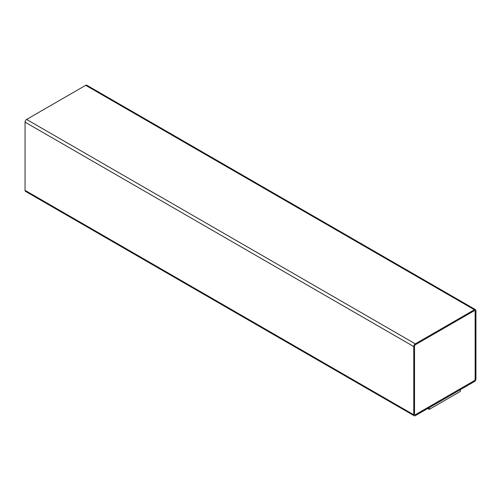 <?xml version="1.0" encoding="UTF-8"?>
<svg xmlns="http://www.w3.org/2000/svg" width="501" height="501" viewBox="0 0 501 501"><rect width="100%" height="100%" fill="white"/><g stroke="black" fill="none" stroke-linecap="round" stroke-linejoin="round"><path stroke-width="0.75" d="M415.31 415.673L474.397 381.562A2.198 1.271 120 0 0 475.95 378.869L475.95 310.645A2.198 1.271 120 0 0 475.493 309.637A2.198 1.271 120 0 0 474.397 309.743L415.31 343.855A2.198 1.271 120 0 0 413.757 346.548L413.757 414.772A2.198 1.271 120 0 0 414.214 415.78A2.198 1.271 120 0 0 415.31 415.673M427.748 408.49L429.269 409.367L460.363 391.413L460.363 389.659M475.493 309.637L86.786 85.22A2.198 1.271 120 0 0 85.69 85.327L26.603 119.438A2.198 1.271 120 0 0 25.05 122.131L25.05 190.355A2.198 1.271 120 0 0 25.507 191.363L414.214 415.78M475.173 311.09A1.102 0.633 120 0 0 474.948 310.589A1.102 0.633 120 0 0 474.397 310.645L415.31 344.757A1.102 0.633 120 0 0 414.534 346.103L414.534 414.327A1.102 0.633 120 0 0 414.759 414.828A1.102 0.633 120 0 0 415.31 414.772L474.397 380.66A1.102 0.633 120 0 0 475.173 379.313L475.136 311.071A1.102 0.633 120 0 0 474.923 310.576M429.269 409.367L429.269 407.614M414.74 414.815A1.102 0.633 120 0 0 415.273 414.753L474.359 380.641A1.102 0.633 120 0 0 475.136 379.295L475.136 311.071M85.69 85.327L474.397 309.743M26.603 119.438L415.31 343.855M25.05 122.131L413.757 346.548M25.05 190.355L413.757 414.772"/></g></svg>
